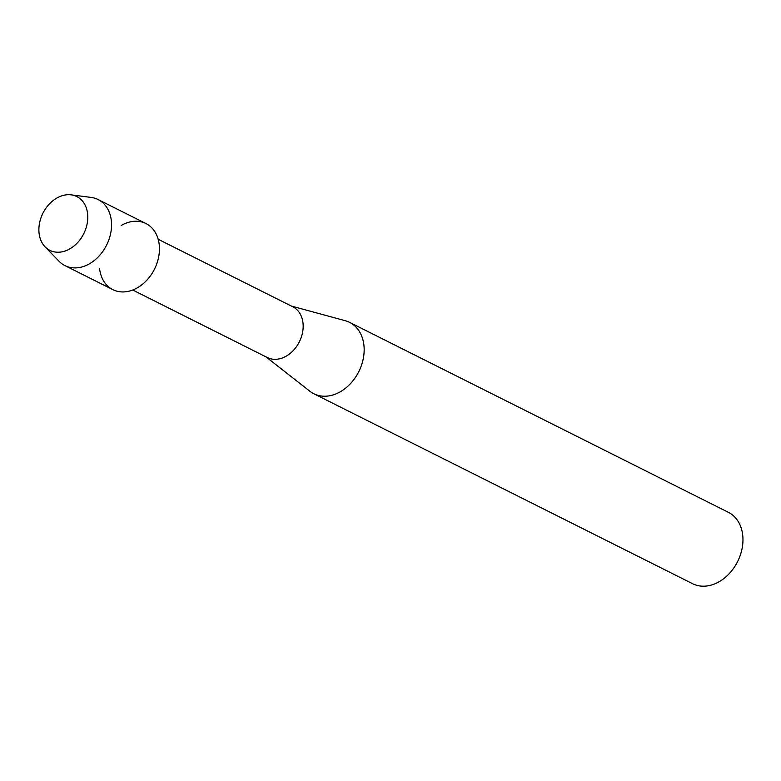 <?xml version="1.0" encoding="UTF-8"?>
<svg xmlns="http://www.w3.org/2000/svg" width="781" height="781" viewBox="0 0 781 781"><rect width="100%" height="100%" fill="white"/><g stroke="black" fill="none" stroke-linecap="round" stroke-linejoin="round"><path stroke-width="1.17" d="M41.686 215.946A30.078 22.834 -63.4 0 0 51.946 251.228A30.078 22.834 -63.4 0 0 84.983 230.981A30.078 22.834 -63.4 0 0 74.722 195.699A30.078 22.834 -63.4 0 0 41.686 215.946A30.078 22.834 -63.4 0 0 45.054 246.806A30.078 22.834 -63.4 0 0 84.983 230.981A30.078 22.834 -63.4 0 0 71.11 194.85A30.078 22.834 -63.4 0 0 41.686 215.946M99.578 268.654A36.961 28.057 -63.4 0 0 124.072 291.909A36.961 28.057 -63.4 0 0 155.995 265.823A36.961 28.057 -63.4 0 0 152.754 228.882A36.961 28.057 -63.4 0 0 121.221 225.484M132.731 290.024L267.356 357.542A28.389 21.556 -63.4 0 0 300.519 339.257A28.389 21.556 -63.4 0 0 292.816 306.787L158.182 239.269M265.891 356.81L309.891 391.261A39.919 30.313 -63.4 0 0 313.796 393.731A39.919 30.313 -63.4 0 0 360.431 368.027A39.919 30.313 -63.4 0 0 349.595 322.358A39.919 30.313 -63.4 0 0 345.27 320.718L291.342 306.054M313.796 393.731L692.601 583.7A39.919 30.313 -63.4 0 0 739.236 557.995A39.919 30.313 -63.4 0 0 728.4 512.336L349.595 322.358M45.054 246.806L59.034 261.264A36.961 28.057 -63.4 0 0 64.93 265.608A36.961 28.057 -63.4 0 0 108.1 241.807A36.961 28.057 -63.4 0 0 98.064 199.536A36.961 28.057 -63.4 0 0 91.055 197.408L71.11 194.85M64.93 265.608L112.825 289.624A36.961 28.057 -63.4 0 0 155.995 265.823A36.961 28.057 -63.4 0 0 145.959 223.551L98.064 199.536"/></g></svg>
